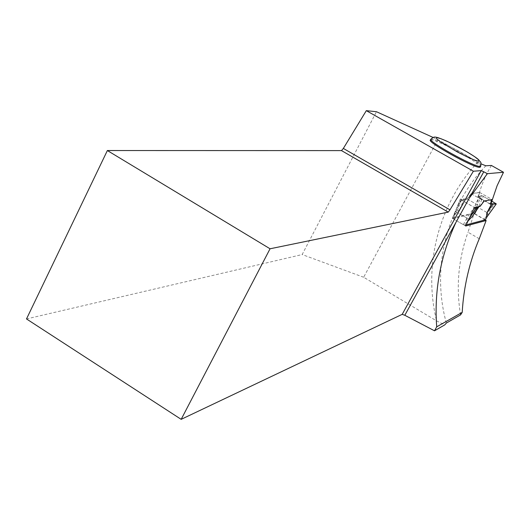 <?xml version="1.0" encoding="UTF-8"?>
<svg xmlns="http://www.w3.org/2000/svg" width="530" height="530" viewBox="0 0 530 530"><rect width="100%" height="100%" fill="white"/><g stroke="black" fill="none" stroke-linecap="round" stroke-linejoin="round"><path stroke-width="0.4" stroke-dasharray="2.65 1.99" d="M471.329 193.788L483.757 200.877L479.816 206.203L467.354 199.075L471.329 193.788L479.71 192.476L478.087 197.22L479.723 196.935L474.92 206.289L474.642 210.874L475.655 209.357L478.279 207.561L483.347 196.312L481.551 195.544L479.18 196.372L479.723 196.935M485.367 219.791L473.595 213.093L452.15 217.996L453.057 218.731L456.675 212.159L454.521 213.683L453.72 215.458L460.265 199.141L464.247 198.922L465.565 199.386L459.649 209.41L453.746 215.498M467.354 199.075L465.565 199.386M466.155 224.906L464.797 225.27L463.326 224.66L453.057 218.731M474.92 206.289L479.18 196.372M474.94 213.663L478.312 207.575L487.892 213.06L487.56 215.862L486.871 216.975M485.063 219.91L474.065 213.597L452.7 218.526L461.14 199.929L467.062 198.909L471.13 193.675L479.517 192.364L477.802 197.061L490.091 204.063L490.899 203.898C491.058 205.017 483.85 200.373 479.789 198.187C478.742 197.286 478.57 196.703 479.259 196.458L481.651 195.544L491.701 201.069L481.618 195.537M491.681 199.631L483.757 200.877M479.816 206.203L478.1 206.554L472.17 216.604M467.798 221.248L466.367 222.772L467.016 221.242L466.99 218.095L474.145 207.376L460.212 199.154L461.444 200.108L456.641 212.139M460.265 199.141L453.72 215.458M479.71 192.476L491.78 199.346M490.091 204.063L478.087 197.22M459.649 209.41L464.247 198.922M456.675 212.159L466.99 218.095M496.305 203.898L495.119 203.016L487.892 213.06M479.266 238.738L468.003 232.233L474.065 213.597M491.409 165.453C485.381 175.437 481.008 185.937 478.292 196.974L490.84 204.13M477.802 197.061L478.292 196.974M460.563 314.893C455.906 286.743 458.384 259.19 468.003 232.233M430.671 139.953C433.858 137.754 480.723 163.041 480.392 166.791M433.01 137.422L437.919 139.655L481.134 163.903M437.919 139.655L363.659 277.25L436.594 320.895L444.75 324.89M26.5 318.941L302.166 254.552L376.466 111.724M363.659 277.25L302.166 254.552M452.7 218.526L465.671 226.012M455.641 211.563L468.792 219.128M461.14 199.929L474.449 207.548M467.062 198.909L480.114 206.369M471.13 193.675L484.122 201.082M479.517 192.364L492.132 199.545M473.595 213.093L475.655 209.357M481.551 195.544L474.642 210.874M487.05 216.763L487.421 216.094M464.797 225.27L467.016 221.242M468.772 219.162L466.367 222.772M463.326 224.66L466.957 218.075M484.48 219.135L487.865 213.04M446.353 323.048C431.274 268.405 446.134 207.31 485.831 165.777M477.768 162.107C438.33 204.487 423 265.464 436.594 320.895M430.877 139.576L431.705 139.052C437.714 138.688 480.975 162.319 480.849 165.923M487.096 216.697L487.56 215.862"/><path stroke-width="0.79" d="M466.155 224.906L485.367 219.791M486.871 216.975L496.259 203.917L492.88 204.176L491.661 203.739L486.812 213.086L486.408 217.618M486.447 217.591L496.292 203.911L491.661 203.739M462.206 312.356L460.563 314.893L446.353 323.048L444.75 324.89L434.507 330.799L404.814 315.277L455.952 222.355C440.443 255.997 434.03 290.824 436.707 326.844L462.206 312.356C463.71 286.703 469.394 262.165 479.266 238.738L486.142 220.526L465.671 226.012L474.449 207.548L476.019 208.21L474.443 207.561L480.114 206.369L484.122 201.082L492.132 199.545L490.376 204.222L491.681 199.631M476.019 208.21L478.676 207.17L472.17 216.604L467.798 221.248M486.812 213.086L492.88 204.176M478.676 207.17L478.285 206.753M496.292 203.911L491.701 201.069L496.259 203.917M486.142 220.526L485.063 219.91M481.134 163.903L485.831 165.777L491.409 165.453L503.5 172.263L497.1 185.732L490.84 204.13L490.376 204.222M455.952 222.355L483.777 171.786L481.22 170.633L473.383 171.223L366.316 110.657L376.466 111.724L433.01 137.422M503.5 172.263L487.381 173.688L469.222 198.233M434.507 330.799L436.707 326.844M480.392 166.791L479.802 167.281C474.41 168.467 424.669 140.761 430.671 139.953L430.877 139.576M487.381 173.688L483.777 171.786M404.814 315.277L402.204 314.343L481.22 170.633M181.167 419.343L270.055 248.782L107.371 150.54L26.5 318.941L181.167 419.343L402.204 314.343M107.371 150.54L341.499 150.606L343.347 148.44L366.316 110.657M270.055 248.782L448.248 212.119L341.499 150.606M448.248 212.119L449.99 209.82L343.347 148.44M473.383 171.223L449.99 209.82M487.096 216.697L485.361 219.824L487.05 216.763M476.099 208.204L468.772 219.162M480.849 165.923L480.266 166.44C474.88 167.606 425.133 139.9 431.128 139.118C432.526 137.442 434.07 136.786 435.773 137.157C436.939 137.403 437.098 137.118 445.352 140.516C456.893 145.69 474.41 155.767 478.656 159.729C480.869 163.194 481.379 160.769 480.624 166.367L480.167 167.208M436.76 137.535L436.455 138.608L440.403 141.841L457.39 151.984L466.963 156.814L474.615 160.106L478.802 161.213L478.769 159.961L474.602 156.648L467.195 151.944L448.725 142.08L441.159 138.787L436.76 137.535"/></g></svg>
